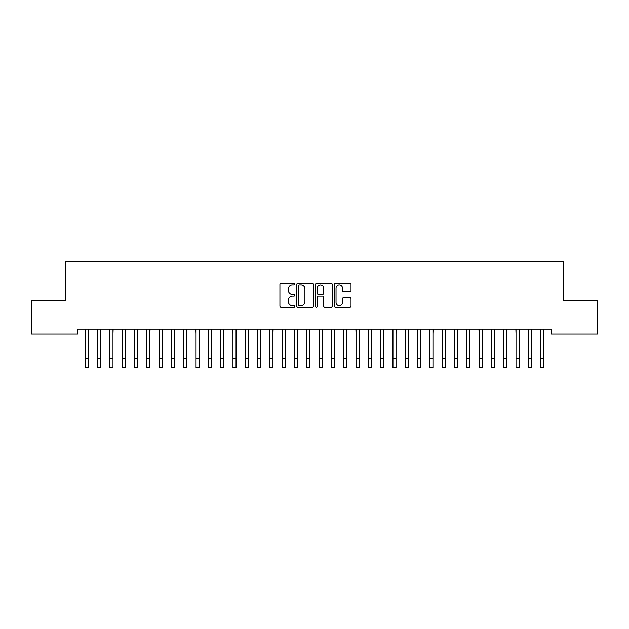 <?xml version="1.0" encoding="UTF-8"?>
<svg xmlns="http://www.w3.org/2000/svg" width="629" height="629" viewBox="0 0 629 629"><rect width="100%" height="100%" fill="white"/><g stroke="black" fill="none" stroke-linecap="round" stroke-linejoin="round"><path stroke-width="0.94" d="M294.812 284.025A0.849 0.849 0 0 0 293.963 283.176L281.132 283.176A1.211 1.211 0 0 0 279.921 284.387L279.921 306.134A1.211 1.211 0 0 0 281.132 307.337L293.963 307.337A0.849 0.849 0 0 0 294.812 306.496A0.849 0.849 0 0 0 293.963 305.647L292.304 305.647A3.868 3.868 0 0 1 288.436 301.778L288.436 299.97A3.868 3.868 0 0 1 292.304 296.102L293.963 296.102A0.849 0.849 0 0 0 294.812 295.26A0.849 0.849 0 0 0 293.963 294.411L292.304 294.411A3.868 3.868 0 0 1 288.436 290.551L288.436 288.735A3.868 3.868 0 0 1 292.304 284.874L293.963 284.874A0.849 0.849 0 0 0 294.812 284.025M349.803 291.699A1.211 1.211 0 0 0 351.013 290.488L351.013 284.387A1.211 1.211 0 0 0 349.803 283.176L335.548 283.176A1.211 1.211 0 0 0 334.337 284.387L334.337 306.134A1.211 1.211 0 0 0 335.548 307.337L349.803 307.337A1.211 1.211 0 0 0 351.013 306.134L351.013 298.759A1.211 1.211 0 0 0 349.803 297.556L343.701 297.556A1.211 1.211 0 0 0 342.498 298.759L342.498 302.415A3.231 3.231 0 0 1 339.267 305.647A3.231 3.231 0 0 1 336.035 302.415L336.035 288.098A3.231 3.231 0 0 1 339.267 284.874A3.231 3.231 0 0 1 342.498 288.098L342.498 290.488A1.211 1.211 0 0 0 343.701 291.699L349.803 291.699M551.153 329.101L77.847 329.101L77.847 334.023L31.45 334.023L31.45 300.796L65.542 300.796L65.542 261.412L563.458 261.412L563.458 300.796L597.55 300.796L597.55 334.023L551.153 334.023L551.153 329.101M313.446 284.387A1.211 1.211 0 0 0 312.236 283.176L297.981 283.176A1.211 1.211 0 0 0 296.77 284.387L296.77 306.134A1.211 1.211 0 0 0 297.981 307.337L312.236 307.337A1.211 1.211 0 0 0 313.446 306.134L313.446 284.387M316.764 283.176L331.019 283.176A1.211 1.211 0 0 1 332.23 284.387L332.23 306.134A1.211 1.211 0 0 1 331.019 307.337L324.918 307.337A1.211 1.211 0 0 1 323.707 306.134L323.707 297.313A1.211 1.211 0 0 0 322.504 296.102L318.455 296.102A1.211 1.211 0 0 0 317.252 297.313L317.252 306.496A0.849 0.849 0 0 1 316.403 307.337A0.849 0.849 0 0 1 315.554 306.496L315.554 284.387A1.211 1.211 0 0 1 316.764 283.176M299.31 284.874A0.849 0.849 0 0 0 298.461 285.715L298.461 304.806A0.849 0.849 0 0 0 299.31 305.647L301.063 305.647A3.868 3.868 0 0 0 304.923 301.778L304.923 288.735A3.868 3.868 0 0 0 301.063 284.874L299.31 284.874M323.707 288.161A3.231 3.231 0 0 0 320.483 284.929A3.231 3.231 0 0 0 317.252 288.161L317.252 293.208A1.211 1.211 0 0 0 318.455 294.411L322.504 294.411A1.211 1.211 0 0 0 323.707 293.208L323.707 288.161M88.367 333.74L88.524 329.101M85.292 333.74L85.135 329.101M85.292 358.357L88.367 358.357L88.367 367.588L85.292 367.588L85.292 329.486M88.367 358.357L88.367 329.486M100.671 333.74L100.829 329.101M97.597 333.74L97.44 329.101M112.984 333.74L113.134 329.101M109.902 333.74L109.745 329.101M97.597 367.588L100.671 367.588L97.597 367.588L97.597 329.486M100.671 367.588L100.671 329.486M109.902 367.588L112.984 367.588L109.902 367.588L109.902 329.486M112.984 367.588L112.984 329.486M125.289 333.74L125.446 329.101M122.207 333.74L122.057 329.101M137.594 333.74L137.751 329.101M134.52 333.74L134.362 329.101M122.207 367.588L125.289 367.588L122.207 367.588L122.207 329.486M125.289 367.588L125.289 329.486M134.52 367.588L137.594 367.588L134.52 367.588L134.52 329.486M137.594 367.588L137.594 329.486M149.899 333.74L150.056 329.101M146.824 333.74L146.667 329.101M146.824 367.588L149.899 367.588L146.824 367.588L146.824 329.486M149.899 367.588L149.899 329.486M162.203 333.74L162.361 329.101M159.129 333.74L158.972 329.101M159.129 367.588L162.203 367.588L159.129 367.588L159.129 329.486M162.203 367.588L162.203 329.486M174.516 333.74L174.673 329.101M171.434 333.74L171.277 329.101M186.821 333.74L186.978 329.101M183.747 333.74L183.589 329.101M199.126 333.74L199.283 329.101M196.051 333.74L195.894 329.101M211.43 333.74L211.588 329.101M208.356 333.74L208.199 329.101M223.743 333.74L223.893 329.101M220.661 333.74L220.504 329.101M236.048 333.74L236.205 329.101M232.966 333.74L232.816 329.101M248.353 333.74L248.51 329.101M245.279 333.74L245.121 329.101M260.658 333.74L260.815 329.101M257.583 333.74L257.426 329.101M272.962 333.74L273.12 329.101M269.888 333.74L269.731 329.101M171.434 367.588L174.516 367.588L171.434 367.588L171.434 329.486M174.516 367.588L174.516 329.486M183.747 367.588L186.821 367.588L183.747 367.588L183.747 329.486M186.821 367.588L186.821 329.486M196.051 367.588L199.126 367.588L196.051 367.588L196.051 329.486M199.126 367.588L199.126 329.486M208.356 367.588L211.43 367.588L208.356 367.588L208.356 329.486M211.43 367.588L211.43 329.486M220.661 367.588L223.743 367.588L220.661 367.588L220.661 329.486M223.743 367.588L223.743 329.486M232.966 367.588L236.048 367.588L232.966 367.588L232.966 329.486M236.048 367.588L236.048 329.486M245.279 367.588L248.353 367.588L245.279 367.588L245.279 329.486M248.353 367.588L248.353 329.486M257.583 367.588L260.658 367.588L257.583 367.588L257.583 329.486M260.658 367.588L260.658 329.486M269.888 367.588L272.962 367.588L269.888 367.588L269.888 329.486M272.962 367.588L272.962 329.486M285.275 333.74L285.424 329.101M282.193 333.74L282.036 329.101M282.193 367.588L285.275 367.588L282.193 367.588L282.193 329.486M285.275 367.588L285.275 329.486M297.58 333.74L297.737 329.101M294.506 333.74L294.348 329.101M294.506 367.588L297.58 367.588L294.506 367.588L294.506 329.486M297.58 367.588L297.58 329.486M309.885 333.74L310.042 329.101M306.81 333.74L306.653 329.101M306.81 367.588L309.885 367.588L306.81 367.588L306.81 329.486M309.885 367.588L309.885 329.486M322.19 333.74L322.347 329.101M319.115 333.74L318.958 329.101M319.115 367.588L322.19 367.588L319.115 367.588L319.115 329.486M322.19 367.588L322.19 329.486M334.494 333.74L334.652 329.101M331.42 333.74L331.263 329.101M331.42 367.588L334.494 367.588L331.42 367.588L331.42 329.486M334.494 367.588L334.494 329.486M346.807 333.74L346.964 329.101M343.725 333.74L343.576 329.101M343.725 367.588L346.807 367.588L343.725 367.588L343.725 329.486M346.807 367.588L346.807 329.486M359.112 333.74L359.269 329.101M356.038 333.74L355.88 329.101M356.038 367.588L359.112 367.588L356.038 367.588L356.038 329.486M359.112 367.588L359.112 329.486M371.417 333.74L371.574 329.101M368.342 333.74L368.185 329.101M368.342 367.588L371.417 367.588L368.342 367.588L368.342 329.486M371.417 367.588L371.417 329.486M383.721 333.74L383.879 329.101M380.647 333.74L380.49 329.101M380.647 367.588L383.721 367.588L380.647 367.588L380.647 329.486M383.721 367.588L383.721 329.486M396.034 333.74L396.184 329.101M392.952 333.74L392.795 329.101M392.952 367.588L396.034 367.588L392.952 367.588L392.952 329.486M396.034 367.588L396.034 329.486M408.339 333.74L408.496 329.101M405.257 333.74L405.107 329.101M405.257 367.588L408.339 367.588L405.257 367.588L405.257 329.486M408.339 367.588L408.339 329.486M420.644 333.74L420.801 329.101M417.57 333.74L417.412 329.101M417.57 367.588L420.644 367.588L417.57 367.588L417.57 329.486M420.644 367.588L420.644 329.486M432.949 333.74L433.106 329.101M429.874 333.74L429.717 329.101M429.874 367.588L432.949 367.588L429.874 367.588L429.874 329.486M432.949 367.588L432.949 329.486M445.253 333.74L445.411 329.101M442.179 333.74L442.022 329.101M442.179 367.588L445.253 367.588L442.179 367.588L442.179 329.486M445.253 367.588L445.253 329.486M457.566 333.74L457.723 329.101M454.484 333.74L454.327 329.101M454.484 367.588L457.566 367.588L454.484 367.588L454.484 329.486M457.566 367.588L457.566 329.486M469.871 333.74L470.028 329.101M466.797 333.74L466.639 329.101M466.797 367.588L469.871 367.588L466.797 367.588L466.797 329.486M469.871 367.588L469.871 329.486M482.176 333.74L482.333 329.101M479.101 333.74L478.944 329.101M479.101 367.588L482.176 367.588L479.101 367.588L479.101 329.486M482.176 367.588L482.176 329.486M494.48 333.74L494.638 329.101M491.406 333.74L491.249 329.101M491.406 367.588L494.48 367.588L491.406 367.588L491.406 329.486M494.48 367.588L494.48 329.486M506.793 333.74L506.943 329.101M503.711 333.74L503.554 329.101M503.711 367.588L506.793 367.588L503.711 367.588L503.711 329.486M506.793 367.588L506.793 329.486M519.098 333.74L519.255 329.101M516.016 333.74L515.866 329.101M516.016 367.588L519.098 367.588L516.016 367.588L516.016 329.486M519.098 367.588L519.098 329.486M531.403 333.74L531.56 329.101M528.329 333.74L528.171 329.101M528.329 367.588L531.403 367.588L528.329 367.588L528.329 329.486M531.403 367.588L531.403 329.486M543.708 333.74L543.865 329.101M540.633 333.74L540.476 329.101M540.633 367.588L543.708 367.588L540.633 367.588L540.633 329.486M543.708 367.588L543.708 329.486M97.597 358.357L100.671 358.357M109.902 358.357L112.984 358.357M122.207 358.357L125.289 358.357M134.52 358.357L137.594 358.357M146.824 358.357L149.899 358.357M159.129 358.357L162.203 358.357M171.434 358.357L174.516 358.357M183.747 358.357L186.821 358.357M196.051 358.357L199.126 358.357M208.356 358.357L211.43 358.357M220.661 358.357L223.743 358.357M232.966 358.357L236.048 358.357M245.279 358.357L248.353 358.357M257.583 358.357L260.658 358.357M269.888 358.357L272.962 358.357M282.193 358.357L285.275 358.357M294.506 358.357L297.58 358.357M306.81 358.357L309.885 358.357M319.115 358.357L322.19 358.357M331.42 358.357L334.494 358.357M343.725 358.357L346.807 358.357M356.038 358.357L359.112 358.357M368.342 358.357L371.417 358.357M380.647 358.357L383.721 358.357M392.952 358.357L396.034 358.357M405.257 358.357L408.339 358.357M417.57 358.357L420.644 358.357M429.874 358.357L432.949 358.357M442.179 358.357L445.253 358.357M454.484 358.357L457.566 358.357M466.797 358.357L469.871 358.357M479.101 358.357L482.176 358.357M491.406 358.357L494.48 358.357M503.711 358.357L506.793 358.357M516.016 358.357L519.098 358.357M528.329 358.357L531.403 358.357M540.633 358.357L543.708 358.357"/></g></svg>
